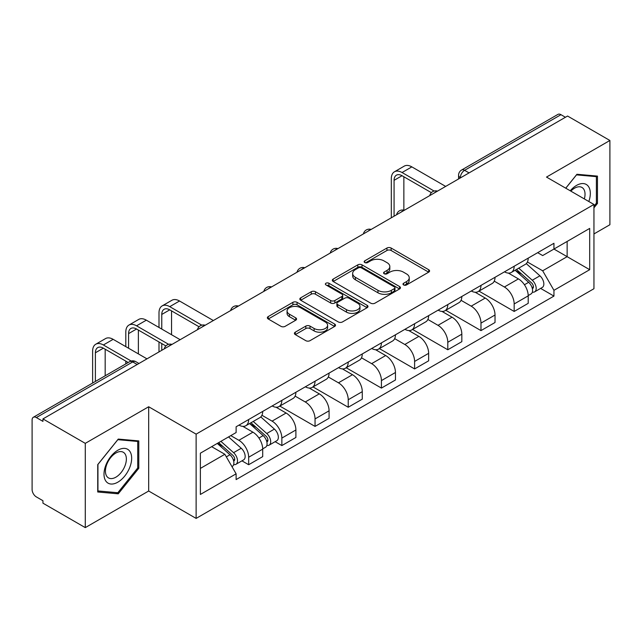 <?xml version="1.0" encoding="UTF-8"?>
<svg xmlns="http://www.w3.org/2000/svg" width="642" height="642" viewBox="0 0 642 642"><rect width="100%" height="100%" fill="white"/><g stroke="black" fill="none" stroke-linecap="round" stroke-linejoin="round"><path stroke-width="0.96" d="M403.601 284.952A2.07 1.196 0 0 0 406.522 284.952L428.712 272.144A2.953 1.701 0 0 0 429.578 270.932A2.953 1.701 0 0 0 428.712 269.728L391.122 248.029A2.953 1.701 0 0 0 386.949 248.029L364.76 260.837A2.07 1.196 0 0 0 364.158 261.679A2.07 1.196 0 0 0 364.76 262.53A2.07 1.196 0 0 0 367.689 262.53L370.554 260.869A9.453 5.457 0 0 1 383.924 260.869L387.054 262.674A9.453 5.457 0 0 1 389.822 266.534A9.453 5.457 0 0 1 387.054 270.394L384.181 272.048A2.07 1.196 0 0 0 383.579 272.898A2.07 1.196 0 0 0 384.181 273.741A2.07 1.196 0 0 0 387.11 273.741L389.975 272.08A9.453 5.457 0 0 1 403.345 272.08L406.474 273.893A9.453 5.457 0 0 1 409.243 277.745A9.453 5.457 0 0 1 406.474 281.605L403.601 283.266A2.07 1.196 0 0 0 402.999 284.109A2.07 1.196 0 0 0 403.601 284.952L403.601 283.266M295.28 332.179A2.953 1.701 0 0 0 294.413 333.383A2.953 1.701 0 0 0 295.28 334.594L305.825 340.677A2.953 1.701 0 0 0 309.998 340.677L334.642 326.457A2.953 1.701 0 0 0 335.509 325.245A2.953 1.701 0 0 0 334.642 324.041L297.053 302.342A2.953 1.701 0 0 0 292.88 302.342L268.236 316.57A2.953 1.701 0 0 0 267.369 317.774A2.953 1.701 0 0 0 268.236 318.978L280.971 326.337A2.953 1.701 0 0 0 285.152 326.337L295.697 320.246A2.953 1.701 0 0 0 296.564 319.042A2.953 1.701 0 0 0 295.697 317.83L289.382 314.187A7.897 4.558 0 0 1 287.062 310.961A7.897 4.558 0 0 1 291.941 306.748A7.897 4.558 0 0 1 300.552 307.735L325.293 322.019A7.897 4.558 0 0 1 327.613 325.245A7.897 4.558 0 0 1 322.733 329.458A7.897 4.558 0 0 1 314.123 328.471L309.998 326.096A2.953 1.701 0 0 0 305.825 326.096L295.28 332.179L295.28 334.594M196.123 434.144L148.679 406.755L85.282 443.357L42.95 418.913L567.568 116.033L609.9 140.478L546.502 177.08L593.946 204.469L196.123 434.144L196.123 518.407L593.946 288.723L593.946 204.469M370.763 303.185A2.953 1.701 0 0 0 374.944 303.185L399.581 288.956A2.953 1.701 0 0 0 400.447 287.752A2.953 1.701 0 0 0 399.581 286.549L361.992 264.849A2.953 1.701 0 0 0 357.819 264.849L333.182 279.077A2.953 1.701 0 0 0 332.315 280.281A2.953 1.701 0 0 0 333.182 281.485L370.763 303.185M326.802 285.401A2.07 1.196 0 0 1 328.897 285.69L328.897 283.234L367.112 305.295A2.953 1.701 0 0 1 367.978 306.499A2.953 1.701 0 0 1 367.112 307.711L342.475 321.931A2.953 1.701 0 0 1 338.294 321.931L300.705 300.231L300.705 297.824A2.953 1.701 0 0 0 299.846 299.028A2.953 1.701 0 0 0 300.705 300.231M300.705 297.824L311.25 291.733A2.953 1.701 0 0 1 315.431 291.733L330.67 300.536A2.953 1.701 0 0 0 334.851 300.536L341.841 296.492A2.953 1.701 0 0 0 342.708 295.288A2.953 1.701 0 0 0 341.841 294.084L325.976 284.92A2.07 1.196 0 0 1 325.366 284.077A2.07 1.196 0 0 1 326.642 282.978A2.07 1.196 0 0 1 328.897 283.234M85.282 443.357L85.282 527.62L42.95 503.176L42.95 500.72L36.353 496.908A6.019 3.475 -120 0 1 32.1 489.541L32.1 420.02A6.019 3.475 -120 0 1 33.344 417.268L129.716 361.631A6.019 3.475 60 0 1 132.725 361.928L36.353 417.565A6.019 3.475 -120 0 0 33.344 417.268M593.946 233.945L609.9 224.732L609.9 140.478M85.282 527.62L148.679 491.018L196.123 518.407M42.95 418.913L42.95 421.377L36.353 417.565M469.069 172.899L464.599 170.323A6.019 3.475 60 0 0 461.59 170.026L557.962 114.38A6.019 3.475 60 0 1 560.972 114.685L464.599 170.323A6.019 3.475 120 0 0 460.346 177.69L460.346 177.938M565.433 117.261L560.972 114.685M514.17 266.245A13.843 7.993 60 0 1 511.305 272.457L525.341 264.352A13.843 7.993 -120 0 0 528.206 258.14M494.244 281.148L504.379 287.006A13.843 7.993 60 0 1 514.17 303.955L528.206 295.85A13.843 7.993 -120 0 0 518.423 278.901L508.376 273.099M528.206 295.85L528.206 303.337L514.17 311.45L478.972 291.123M511.305 272.457A13.843 7.993 60 0 1 504.492 271.831M514.17 303.955L514.17 311.45M480.978 285.409A13.843 7.993 60 0 1 478.113 291.62L492.157 283.515A13.843 7.993 -120 0 0 495.022 277.304M445.781 310.287L480.978 330.606L495.022 322.501L495.022 315.005A13.843 7.993 -120 0 0 485.232 298.057L475.184 292.254M478.113 291.62A13.843 7.993 60 0 1 471.3 290.995M461.052 300.312L471.196 306.162A13.843 7.993 60 0 1 480.978 323.111L480.978 330.606M447.795 304.565A13.843 7.993 60 0 1 444.93 310.776L458.966 302.671A13.843 7.993 -120 0 0 461.831 296.46M412.597 329.45L447.795 349.77L461.831 341.664L461.831 334.169A13.843 7.993 -120 0 0 452.048 317.22L442.001 311.418M444.93 310.776A13.843 7.993 60 0 1 438.117 310.158M427.869 319.467L438.004 325.325A13.843 7.993 60 0 1 447.795 342.274L447.795 349.77M414.604 323.728A13.843 7.993 60 0 1 411.739 329.94L425.782 321.835A13.843 7.993 -120 0 0 428.647 315.623M379.406 348.606L414.604 368.925L428.647 360.82L428.647 353.333A13.843 7.993 -120 0 0 418.857 336.376L408.81 330.574M411.739 329.94A13.843 7.993 60 0 1 404.925 329.314M394.678 338.631L404.821 344.489A13.843 7.993 60 0 1 414.604 361.438L414.604 368.925M381.42 342.892A13.843 7.993 60 0 1 378.555 349.104L392.591 340.998A13.843 7.993 -120 0 0 395.456 334.779M346.223 367.77L381.42 388.089L395.456 379.984L395.456 372.488A13.843 7.993 -120 0 0 385.673 355.54L375.626 349.738M378.555 349.104A13.843 7.993 60 0 1 371.742 348.478M361.494 357.795L371.63 363.645A13.843 7.993 60 0 1 381.42 380.594L381.42 388.089M348.229 362.048A13.843 7.993 60 0 1 345.364 368.259L359.408 360.154A13.843 7.993 -120 0 0 362.273 353.943M313.031 386.925L348.229 407.253L362.273 399.139L362.273 391.652A13.843 7.993 -120 0 0 352.482 374.703L342.435 368.901M345.364 368.259A13.843 7.993 60 0 1 338.551 367.633M328.303 376.95L338.446 382.809A13.843 7.993 60 0 1 348.229 399.757L348.229 407.253M315.045 381.212A13.843 7.993 60 0 1 312.181 387.423L326.216 379.318A13.843 7.993 -120 0 0 329.081 373.106M279.848 406.089L315.045 426.408L329.081 418.303L329.081 410.808A13.843 7.993 -120 0 0 319.299 393.859L309.251 388.057M312.181 387.423A13.843 7.993 60 0 1 305.367 386.797M295.119 396.114L305.255 401.964A13.843 7.993 60 0 1 315.045 418.921L315.045 426.408M281.854 400.367A13.843 7.993 60 0 1 278.989 406.587L293.033 398.473A13.843 7.993 -120 0 0 295.898 392.262M275.121 441.68L281.854 445.572L295.898 437.467L295.898 429.971A13.843 7.993 -120 0 0 286.107 413.023L276.06 407.221M278.989 406.587A13.843 7.993 60 0 1 272.176 405.961M261.928 415.27L272.072 421.128A13.843 7.993 60 0 1 281.854 438.077L281.854 445.572M248.671 419.531A13.843 7.993 60 0 1 245.806 425.742L259.841 417.637A13.843 7.993 -120 0 0 262.706 411.426M241.938 460.844L248.671 464.728L262.706 456.623L262.706 449.135A13.843 7.993 -120 0 0 252.924 432.178L242.877 426.376M245.806 425.742A13.843 7.993 60 0 1 238.993 425.116M230.799 435.621L238.88 440.292A13.843 7.993 60 0 1 248.671 457.24L248.671 464.728M537.675 252.675L542.675 255.564L589.693 228.416L567.143 241.44L567.143 256.664L542.675 270.788L527.427 261.992M200.376 468.411L224.844 454.287L236.12 473.82L200.376 494.452L200.376 453.188L236.12 432.548L236.12 426.778L553.95 243.278L553.95 249.048L589.693 269.688L553.95 290.32L542.675 270.788M589.693 228.416L589.693 269.688M236.12 473.82L236.12 479.59L553.95 296.09L553.95 290.32M593.946 207.839L597.453 203.474L597.453 176.101L576.925 174.271L565.738 188.186M148.679 406.755L148.679 491.018M97.728 491.989L118.256 493.818L138.792 468.283L138.792 440.91L118.256 439.08L97.728 464.615L97.728 491.989M224.844 454.287L211.651 446.672M540.62 288.402L553.95 296.09M596.394 202.864L597.453 203.474M116.09 492.566L118.256 493.818M137.725 467.673L138.792 468.283M404.428 285.241L406.474 284.061A9.453 5.457 0 0 0 409.243 280.201L409.243 277.745M389.822 266.534L389.822 268.99A9.453 5.457 0 0 1 387.054 272.85L385.007 274.03M428.671 272.168L391.122 250.484A2.953 1.701 0 0 0 386.949 250.484L365.587 262.819M399.541 288.98L361.992 267.305A2.953 1.701 0 0 0 357.819 267.305L333.222 281.509M394.365 288.595A2.07 1.196 0 0 0 394.966 287.752A2.07 1.196 0 0 0 394.365 286.91L361.366 267.858A2.07 1.196 0 0 0 358.445 267.858L355.419 269.608A9.453 5.457 0 0 0 352.651 273.468A9.453 5.457 0 0 0 355.419 277.328L377.969 290.344A9.453 5.457 0 0 0 391.331 290.344L394.365 288.595L394.365 291.051A2.07 1.196 0 0 0 394.966 290.208L394.966 287.752M352.651 273.468L352.651 275.924A9.453 5.457 0 0 0 355.419 279.784L355.419 277.328M394.365 291.051L391.331 292.8A9.453 5.457 0 0 1 377.969 292.8L355.419 279.784M300.745 300.255L311.25 294.188L311.25 291.733M342.708 295.288L342.708 297.744A2.953 1.701 0 0 1 341.841 298.947L334.851 302.992A2.953 1.701 0 0 1 330.67 302.992L315.431 294.188A2.953 1.701 0 0 0 311.25 294.188M328.897 285.69L367.072 307.727M346.487 309.669A7.897 4.558 0 0 0 355.098 310.656A7.897 4.558 0 0 0 359.977 306.443A7.897 4.558 0 0 0 357.666 303.217L348.943 298.185A2.953 1.701 0 0 0 344.77 298.185L337.772 302.221A2.953 1.701 0 0 0 336.906 303.425A2.953 1.701 0 0 0 337.772 304.629L346.487 309.669L346.487 312.124A7.897 4.558 0 0 0 355.098 313.111A7.897 4.558 0 0 0 359.977 308.898L359.977 306.443M336.906 303.425L336.906 305.881A2.953 1.701 0 0 0 337.772 307.093L337.772 304.629M346.487 312.124L337.772 307.093M327.613 325.245L327.613 327.701A7.897 4.558 0 0 1 322.733 331.922A7.897 4.558 0 0 1 314.123 330.927L309.998 328.552A2.953 1.701 0 0 0 305.825 328.552L295.32 334.61M287.062 310.961L287.062 313.416A7.897 4.558 0 0 0 289.382 316.642L289.382 314.187M295.657 320.27L289.382 316.642M334.602 326.473L297.053 304.798A2.953 1.701 0 0 0 292.88 304.798L268.276 319.002M515.125 270.25L528.647 282.32A7.519 4.342 60 0 1 531.014 293.948L528.206 295.569M515.486 270.571L521.85 274.246M516.489 269.463L531.536 282.889A3.611 2.087 60 0 1 532.675 288.475A3.611 2.087 60 0 1 532.346 288.603M518.744 268.163L532.266 280.233A7.519 4.342 60 0 1 534.625 291.861A7.519 4.342 60 0 1 532.354 292.102M526.288 263.637L539.922 275.811A7.519 4.342 60 0 1 542.289 287.439L534.625 291.861M394.076 216.193L394.076 180.33A11.283 6.516 60 0 1 396.411 175.17A11.283 6.516 60 0 1 402.053 175.723L431.36 192.648M445.668 186.413L411.843 166.88A15.191 8.771 -120 0 0 404.243 166.126L394.461 171.783A15.191 8.771 -120 0 0 391.307 178.733L391.307 217.79M434.112 191.035L402.053 172.529A15.191 8.771 -120 0 0 394.461 171.783M403.858 210.159L403.858 176.767M588.826 201.508A19.557 11.291 120 0 0 588.473 186.501A19.557 11.291 120 0 0 570.232 190.778M584.348 198.924A14.806 8.547 120 0 0 583.626 188.997A14.806 8.547 120 0 0 581.965 187.456A14.806 8.547 120 0 0 570.842 191.123M565.787 188.21L576.5 174.873L596.394 176.654L596.394 203.169L593.946 206.218M595.07 175.892L596.394 176.654M129.812 451.31A19.557 11.291 120 0 0 110.922 456.366A19.557 11.291 120 0 0 105.858 481.099A19.557 11.291 120 0 0 124.749 476.043A19.557 11.291 120 0 0 129.812 451.31M124.965 453.806A14.806 8.547 120 0 0 123.296 452.265A14.806 8.547 120 0 0 109.525 459.174A14.806 8.547 120 0 0 106.829 476.364A14.806 8.547 120 0 0 108.49 477.905A14.806 8.547 120 0 0 122.269 470.995A14.806 8.547 120 0 0 124.965 453.806M117.831 492.727L97.945 490.945L97.945 464.431L117.831 439.682L137.725 441.455L137.725 467.978L117.831 492.727M136.409 440.701L137.725 441.455M161.768 329.073L161.768 314.452A11.283 6.516 60 0 1 164.103 309.292A11.283 6.516 60 0 1 169.745 309.845L199.052 326.77M213.353 320.535L179.527 301.002A15.191 8.771 -120 0 0 171.936 300.255L162.145 305.905A15.191 8.771 -120 0 0 158.999 312.855L158.999 327.476M201.797 325.165L169.745 306.659A15.191 8.771 -120 0 0 162.145 305.905M158.999 341.969L158.999 351.912M161.768 350.315L161.768 343.566M171.55 334.723L171.55 310.897M249.626 423.535L263.148 435.605A7.519 4.342 60 0 1 265.515 447.233L262.706 448.854M249.987 423.856L256.351 427.532M250.99 422.749L266.037 436.175A3.611 2.087 60 0 1 267.176 441.76A3.611 2.087 60 0 1 266.847 441.889M253.245 421.449L266.767 433.511A7.519 4.342 60 0 1 269.126 445.147A7.519 4.342 60 0 1 266.855 445.387M260.788 416.923L274.423 429.089A7.519 4.342 60 0 1 276.79 440.725L269.126 445.147M128.577 348.229L128.577 333.615A11.283 6.516 60 0 1 130.912 328.447A11.283 6.516 60 0 1 136.553 329.009L165.861 345.934M180.169 339.698L146.344 320.165A15.191 8.771 -120 0 0 138.744 319.411L128.962 325.061A15.191 8.771 -120 0 0 125.808 332.018L125.808 346.632M168.613 344.321L136.553 325.815A15.191 8.771 -120 0 0 128.962 325.061M125.808 361.125L125.808 363.886M138.367 353.878L138.367 330.052M217.269 443.429L229.964 454.761A7.519 4.342 60 0 1 232.324 466.389L231.955 466.606M217.397 443.357L223.167 446.688M218.633 442.643L232.853 455.338A3.611 2.087 60 0 1 233.985 460.916A3.611 2.087 60 0 1 233.656 461.044M220.888 441.343L233.584 452.674A7.519 4.342 60 0 1 235.943 464.302A7.519 4.342 60 0 1 233.672 464.543M228.544 436.921L241.24 448.252A7.519 4.342 60 0 1 243.599 459.881L235.943 464.302M95.393 381.444L95.393 352.779A11.283 6.516 60 0 1 97.728 347.611A11.283 6.516 60 0 1 103.37 348.173L128.199 362.505M146.978 358.854L113.153 339.329A15.191 8.771 -120 0 0 105.561 338.575L95.77 344.224A15.191 8.771 -120 0 0 92.625 351.182L92.625 383.041M131.169 361.029L103.37 344.979A15.191 8.771 -120 0 0 95.77 344.224M105.176 375.795L105.176 349.216M460.555 177.81L460.346 177.69A6.019 3.475 0 0 1 458.581 175.234L458.581 178.949M281.854 438.077L295.898 429.971M315.045 418.921L329.081 410.808M348.229 399.757L362.273 391.652M381.42 380.594L395.456 372.488M414.604 361.438L428.647 353.333M447.795 342.274L461.831 334.169M480.978 323.111L495.022 315.005M248.671 457.24L262.706 449.135M238.88 440.292L252.924 432.178M272.072 421.128L286.107 413.023M305.255 401.964L319.299 393.859M338.446 382.809L352.482 374.703M371.63 363.645L385.673 355.54M404.821 344.489L418.857 336.376M438.004 325.325L452.048 317.22M471.196 306.162L485.232 298.057M504.379 287.006L518.423 278.901M436.993 191.412A6.019 3.475 120 0 0 434.337 192.953M403.81 210.576A6.019 3.475 120 0 0 401.154 212.109M370.619 229.74A6.019 3.475 120 0 0 367.962 231.272M337.435 248.895A6.019 3.475 120 0 0 334.779 250.428M304.244 268.059A6.019 3.475 120 0 0 301.588 269.592M271.06 287.223A6.019 3.475 120 0 0 268.404 288.756M237.869 306.378A6.019 3.475 120 0 0 235.213 307.911M204.686 325.542A6.019 3.475 120 0 0 202.029 327.075M171.494 344.698A6.019 3.475 120 0 0 168.838 346.231M137.195 364.504L132.725 361.928A6.019 3.475 120 0 1 135.735 361.631A6.019 6.019 0 0 0 129.716 361.631M406.474 284.061L406.474 281.605M384.181 273.741L384.181 272.048M387.054 272.85L387.054 270.394M364.76 262.53L364.76 260.837M386.949 250.484L386.949 248.029M391.122 250.484L391.122 248.029M428.712 272.144L428.712 269.728M333.182 281.485L333.182 279.077M357.819 267.305L357.819 264.849M361.992 267.305L361.992 264.849M399.581 288.956L399.581 286.549M377.969 292.8L377.969 290.344M391.331 292.8L391.331 290.344M315.431 294.188L315.431 291.733M330.67 302.992L330.67 300.536M334.851 302.992L334.851 300.536M341.841 298.947L341.841 296.492M367.112 307.711L367.112 305.295M305.825 328.552L305.825 326.096M309.998 328.552L309.998 326.096M314.123 330.927L314.123 328.471M295.697 320.246L295.697 317.83M268.236 318.978L268.236 316.57M292.88 304.798L292.88 302.342M297.053 304.798L297.053 302.342M334.642 326.457L334.642 324.041M528.647 282.32L524.434 284.751M533.422 286.822L532.066 287.6M539.922 275.811L532.266 280.233M402.053 172.529L411.843 166.88M394.076 180.33L402.053 175.723M169.745 306.659L179.527 301.002M161.768 314.452L169.745 309.845M263.148 435.605L258.935 438.037M267.923 440.107L266.566 440.885M274.423 429.089L266.767 433.511M136.553 325.815L146.344 320.165M128.577 333.615L136.553 329.009M229.964 454.761L226.329 456.863M234.731 459.263L233.375 460.049M241.24 448.252L233.584 452.674M103.37 344.979L113.153 339.329M95.393 352.779L103.37 348.173M437.507 191.123A6.019 6.019 0 0 0 429.787 195.577M404.316 210.279A6.019 6.019 0 0 0 396.595 214.741M371.132 229.443A6.019 6.019 0 0 0 363.412 233.897M337.941 248.606A6.019 6.019 0 0 0 330.221 253.06M304.757 267.762A6.019 6.019 0 0 0 297.037 272.224M271.566 286.926A6.019 6.019 0 0 0 263.846 291.38M238.383 306.082A6.019 6.019 0 0 0 230.663 310.543M205.191 325.245A6.019 6.019 0 0 0 197.471 329.699M172.008 344.409A6.019 6.019 0 0 0 164.288 348.863M138.953 363.484L135.735 361.631M461.59 170.026A6.019 6.019 0 0 0 458.581 175.234"/></g></svg>
